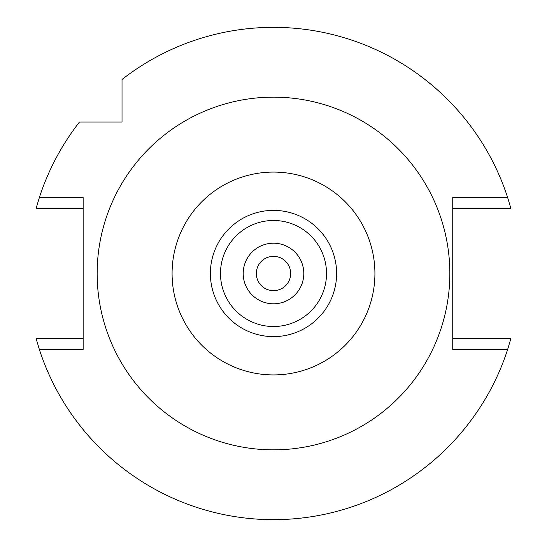 <?xml version="1.0" encoding="UTF-8"?>
<svg xmlns="http://www.w3.org/2000/svg" width="547" height="547" viewBox="0 0 547 547"><rect width="100%" height="100%" fill="white"/><g stroke="black" fill="none" stroke-linecap="round" stroke-linejoin="round"><path stroke-width="0.82" d="M273.5 336.617A63.117 63.117 0 0 0 336.617 273.5A63.117 63.117 0 0 0 273.5 210.383A63.117 63.117 0 0 0 210.383 273.5A63.117 63.117 0 0 0 273.5 336.617M273.5 326.518A53.018 53.018 0 0 0 326.518 273.5A53.018 53.018 0 0 0 273.5 220.482A53.018 53.018 0 0 0 220.482 273.5A53.018 53.018 0 0 0 273.5 326.518M273.5 303.797A30.297 30.297 0 0 0 303.797 273.5A30.297 30.297 0 0 0 273.5 243.203A30.297 30.297 0 0 0 243.203 273.5A30.297 30.297 0 0 0 273.5 303.797M273.5 290.669A17.169 17.169 0 0 0 290.669 273.5A17.169 17.169 0 0 0 273.5 256.331A17.169 17.169 0 0 0 256.331 273.5A17.169 17.169 0 0 0 273.5 290.669M122.022 84.628L122.022 89.783M122.022 122.022L122.022 79.479A246.15 246.15 0 0 1 507.63 197.508L452.745 197.508L452.745 349.492L507.63 349.492A246.15 246.15 0 0 1 39.37 349.492L83.144 349.492L83.144 197.508L39.37 197.508A246.15 246.15 0 0 1 79.479 122.022L122.022 122.022M507.63 197.508L510.946 208.619L452.745 208.619M507.63 349.492L510.946 338.381L452.745 338.381M39.37 349.492L36.054 338.381L83.144 338.381M39.37 197.508L36.054 208.619L83.144 208.619M99.93 122.022L89.783 122.022M84.628 122.022L79.479 122.022M273.5 97.154A176.346 176.346 0 0 1 449.846 273.5A176.346 176.346 0 0 1 273.5 449.846A176.346 176.346 0 0 1 97.154 273.5A176.346 176.346 0 0 1 273.5 97.154M273.5 374.921A101.421 101.421 0 0 1 172.079 273.5A101.421 101.421 0 0 1 273.5 172.079A101.421 101.421 0 0 1 374.921 273.5A101.421 101.421 0 0 1 273.5 374.921"/></g></svg>
